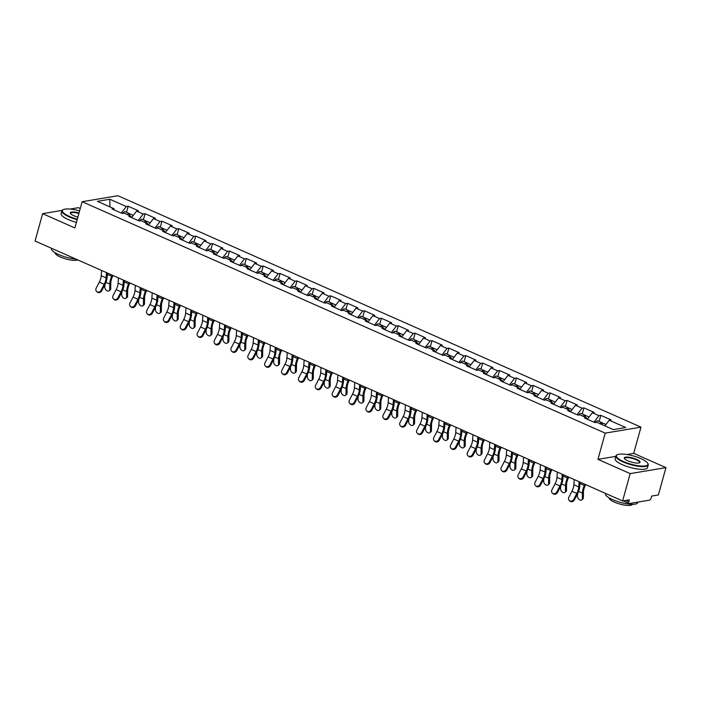 <?xml version="1.0" encoding="UTF-8"?>
<svg xmlns="http://www.w3.org/2000/svg" width="701" height="701" viewBox="0 0 701 701"><rect width="100%" height="100%" fill="white"/><g stroke="black" fill="none" stroke-linecap="round" stroke-linejoin="round"><path stroke-width="1.05" d="M80.264 208.504L78.398 207.671L70.047 209.073M640.977 427.137L117.917 195.719L82.148 201.713L605.208 433.13L640.977 427.137L633.704 453.363L626.773 454.52M615.776 456.36L597.935 459.348L630.181 473.613L665.95 467.628L633.704 453.363M665.95 467.628L658.37 494.967L651.676 496.089L651.124 498.087A2.015 0.955 113.9 0 1 649.529 500.137L629.288 503.528A2.015 0.955 113.9 0 1 628.99 503.502L623.075 500.882M109.908 206.883L109.829 199.25L97.378 201.336L113.877 208.635L112.02 208.951L122.298 213.498L124.165 213.183L130.763 216.11L131.192 217.433M109.829 199.25L126.329 206.55L128.187 206.243L126.504 212.324M131.569 217.599L136.607 211.097L138.465 210.791L128.187 206.243M136.607 211.097L143.206 214.024L145.072 213.709L143.381 219.79M148.446 225.065L153.484 218.572L155.35 218.256L145.072 213.709M153.484 218.572L160.091 221.49L161.949 221.174L160.257 227.264M165.331 232.53L170.369 226.037L172.227 225.731L161.949 221.174M170.369 226.037L176.967 228.955L178.825 228.649L177.143 234.73M182.207 240.005L187.246 233.503L189.104 233.196L178.825 228.649M187.246 233.503L193.844 236.43L195.71 236.114L194.019 242.195M199.084 247.471L204.131 240.978L205.989 240.662L195.71 236.114M204.131 240.978L210.729 243.895L212.587 243.58L210.905 249.661M215.969 254.936L221.008 248.443L222.865 248.128L212.587 243.58M221.008 248.443L227.606 251.361L229.464 251.054L227.781 257.136M232.846 262.411L237.884 255.909L239.751 255.602L229.464 251.054M237.884 255.909L244.491 258.835L246.349 258.52L244.658 264.601M249.731 269.876L254.77 263.383L256.627 263.068L246.349 258.52M254.77 263.383L261.368 266.301L263.225 265.986L261.543 272.067M266.608 277.342L271.646 270.849L273.504 270.533L263.225 265.986M271.646 270.849L278.244 273.767L280.111 273.46L278.42 279.541M283.484 284.808L288.523 278.315L290.389 278.008L280.111 273.46M288.523 278.315L295.13 281.232L296.987 280.926L295.296 287.007M300.37 292.282L305.408 285.78L307.266 285.473L296.987 280.926M305.408 285.78L312.006 288.707L313.864 288.391L312.182 294.473M317.246 299.748L322.285 293.255L324.142 292.939L313.864 288.391M322.285 293.255L328.883 296.173L330.749 295.857L329.058 301.938M334.123 307.213L339.17 300.72L341.028 300.405L330.749 295.857M339.17 300.72L345.768 303.638L347.626 303.331L345.943 309.413M351.008 314.688L356.047 308.186L357.904 307.879L347.626 303.331M356.047 308.186L362.645 311.113L364.502 310.797L362.82 316.878M367.885 322.153L372.923 315.66L374.79 315.345L364.502 310.797M372.923 315.66L379.53 318.578L381.388 318.263L379.697 324.344M384.77 329.619L389.809 323.126L391.666 322.81L381.388 318.263M389.809 323.126L396.407 326.044L398.264 325.737L396.582 331.818M401.647 337.085L406.685 330.592L408.543 330.285L398.264 325.737M406.685 330.592L413.283 333.51L415.15 333.203L413.459 339.284M418.523 344.559L423.562 338.057L425.428 337.751L415.15 333.203M423.562 338.057L430.169 340.984L432.026 340.668L430.335 346.75M435.409 352.025L440.447 345.532L442.305 345.216L432.026 340.668M440.447 345.532L447.045 348.45L448.903 348.134L447.22 354.224M452.285 359.49L457.324 352.997L459.181 352.682L448.903 348.134M457.324 352.997L463.922 355.915L465.788 355.609L464.097 361.69M469.162 366.965L474.209 360.463L476.067 360.156L465.788 355.609M474.209 360.463L480.807 363.39L482.665 363.074L480.982 369.155M486.047 374.43L491.086 367.937L492.943 367.622L482.665 363.074M491.086 367.937L497.684 370.855L499.541 370.54L497.859 376.621M502.924 381.896L507.962 375.403L509.829 375.088L499.541 370.54M507.962 375.403L514.569 378.321L516.427 378.014L514.736 384.095M519.809 389.37L524.847 382.869L526.705 382.562L516.427 378.014M524.847 382.869L531.446 385.787L533.303 385.48L531.621 391.561M536.686 396.836L541.724 390.334L543.582 390.028L533.303 385.48M541.724 390.334L548.322 393.261L550.189 392.946L548.497 399.027M553.562 404.302L558.601 397.809L560.467 397.493L550.189 392.946M558.601 397.809L565.208 400.727L567.065 400.42L565.383 406.501M570.448 411.767L575.486 405.274L577.344 404.968L567.065 400.42M575.486 405.274L582.084 408.192L583.942 407.886L582.259 413.967M587.324 419.242L592.363 412.74L594.22 412.433L583.942 407.886M592.363 412.74L598.969 415.667L600.827 415.351L599.136 421.432M604.858 425.866L609.248 420.214L611.106 419.899L600.827 415.351M609.248 420.214L625.748 427.514L613.296 429.599L596.796 422.3L594.939 422.607L584.66 418.059L586.518 417.752L579.92 414.826L578.062 415.141L567.775 410.593L569.641 410.278L563.034 407.36L561.177 407.675L550.898 403.119L552.756 402.812L546.158 399.894L544.3 400.201L534.022 395.653L535.879 395.346L529.281 392.42L527.415 392.735L517.136 388.188L519.003 387.872L512.396 384.954L510.538 385.27L500.26 380.722L502.118 380.406L495.519 377.488L493.662 377.795L483.383 373.247L485.241 372.941L478.643 370.023L476.776 370.33L466.498 365.782L468.356 365.466L461.757 362.548L459.9 362.864L449.621 358.316L451.479 358.001L444.881 355.083L443.014 355.389L432.736 350.842L434.602 350.535L427.996 347.617L426.138 347.924L415.859 343.376L417.717 343.069L411.119 340.143L409.261 340.458L398.983 335.91L400.841 335.595L394.242 332.677L392.376 332.993L382.098 328.445L383.955 328.129L377.357 325.211L375.499 325.518L365.221 320.97L367.079 320.664L360.48 317.737L358.623 318.052L348.336 313.505L350.202 313.189L343.595 310.271L341.738 310.587L331.459 306.039L333.317 305.724L326.719 302.806L324.861 303.112L314.583 298.565L316.44 298.258L309.842 295.34L307.976 295.647L297.697 291.099L299.564 290.792L292.957 287.866L291.099 288.181L280.821 283.633L282.678 283.318L276.08 280.4L274.222 280.715L263.944 276.168L265.802 275.852L259.204 272.934L257.337 273.241L247.059 268.693L248.916 268.387L242.318 265.46L240.461 265.775L230.182 261.228L232.04 260.912L225.442 257.994L223.584 258.31L213.297 253.762L215.163 253.447L208.556 250.529L206.699 250.835L196.42 246.288L198.278 245.981L191.68 243.063L189.822 243.37L179.544 238.822L181.401 238.515L174.803 235.589L172.937 235.904L162.658 231.356L164.525 231.041L157.918 228.123L156.06 228.43L145.782 223.882L147.639 223.575L141.041 220.657L139.184 220.964L128.905 216.416L130.763 216.11M138.167 220.517L143.206 214.024M155.044 227.983L160.091 221.49M147.639 223.575L148.077 224.898M171.929 235.457L176.967 228.955M164.525 231.041L164.954 232.373M188.806 242.923L193.844 236.43M181.401 238.515L181.831 239.838M205.691 250.388L210.729 243.895M198.278 245.981L198.716 247.304M222.567 257.863L227.606 251.361M215.163 253.447L215.593 254.77M239.444 265.329L244.491 258.835M232.04 260.912L232.478 262.244M256.329 272.794L261.368 266.301M248.916 268.387L249.354 269.71M273.206 280.26L278.244 273.767M265.802 275.852L266.231 277.175M290.091 287.734L295.13 281.232M282.678 283.318L283.116 284.65M306.968 295.2L312.006 288.707M299.564 290.792L299.993 292.115M323.844 302.666L328.883 296.173M316.44 298.258L316.87 299.581M340.73 310.14L345.768 303.638M333.317 305.724L333.755 307.047M357.606 317.606L362.645 311.113M350.202 313.189L350.631 314.521M374.483 325.071L379.53 318.578M367.079 320.664L367.517 321.987M391.368 332.537L396.407 326.044M383.955 328.129L384.393 329.452M408.245 340.011L413.283 333.51M400.841 335.595L401.27 336.927M425.13 347.477L430.169 340.984M417.717 343.069L418.155 344.393M442.007 354.943L447.045 348.45M434.602 350.535L435.032 351.858M458.883 362.417L463.922 355.915M451.479 358.001L451.908 359.333M475.769 369.883L480.807 363.39M468.356 365.466L468.794 366.798M492.645 377.348L497.684 370.855M485.241 372.941L485.67 374.264M509.522 384.823L514.569 378.321M502.118 380.406L502.556 381.73M526.407 392.288L531.446 385.787M519.003 387.872L519.432 389.204M543.284 399.754L548.322 393.261M535.879 395.346L536.309 396.67M560.169 407.22L565.208 400.727M552.756 402.812L553.194 404.135M577.046 414.694L582.084 408.192M569.641 410.278L570.071 411.61M593.922 422.16L598.969 415.667M586.518 417.752L586.956 419.075M625.607 500.453L628.736 501.837L629.288 499.839L622.602 500.961L630.181 473.613M628.736 501.837A2.015 0.955 113.9 0 0 628.99 503.502M62.117 210.396L42.63 213.665L35.05 241.004L622.602 500.961M42.63 213.665L74.876 227.93L82.148 201.713M597.935 459.348L605.208 433.13M121.291 213.051L126.329 206.55M113.877 208.635L114.316 209.967M574.224 479.554L573.874 484.803A8.999 4.25 113.9 0 1 573.365 487.677A8.999 4.25 113.9 0 1 571.946 491.27L568.835 497.263A3.023 2.638 -50.4 0 0 573.698 499.419L576.818 493.425A8.999 4.25 113.9 0 0 578.237 489.833A8.999 4.25 113.9 0 0 578.746 486.958L579.087 481.71M580.042 482.157L579.771 486.24A10.743 5.073 -66.1 0 1 579.166 489.675A10.743 5.073 -66.1 0 1 577.466 493.968L574.356 499.953A3.023 2.638 129.6 0 1 569.992 501.206L569.343 500.663M577.493 493.925L577.458 496.466A3.023 1.972 -128.6 0 0 579.061 499.489A3.023 1.972 -128.6 0 0 581.777 499.901A3.023 1.972 -128.6 0 0 582.329 498.621L583.363 497.798L583.425 492.321A8.999 4.25 -66.1 0 1 583.959 488.869A8.999 4.25 -66.1 0 1 585.072 485.898L585.677 484.619M584.923 484.286L584.362 485.478A10.743 5.073 113.9 0 0 583.03 489.026A10.743 5.073 113.9 0 0 582.4 493.145L582.329 498.621M583.363 497.798A3.023 1.972 51.4 0 1 582.811 499.077L581.777 499.901M602.764 423.325A4.434 2.094 113.9 0 0 602.22 422.799A4.434 2.094 113.9 0 0 599.995 423.711M602.22 422.799L598.058 420.95A4.434 2.094 113.9 0 0 595.263 422.554M605.953 424.447L603.517 423.369A4.434 2.094 113.9 0 0 601.3 424.289M640.889 458.62A16.377 4.294 15.5 0 0 617.283 454.747A16.377 4.294 15.5 0 0 623.434 461.538A16.377 4.294 15.5 0 0 641.021 466.034A16.377 4.294 15.5 0 0 647.663 463.168A16.377 4.294 15.5 0 0 640.889 458.62M647.663 463.168L647.943 463.624A16.78 4.399 -164.5 0 1 648.232 464.938A16.78 4.399 -164.5 0 1 623.119 461.95A16.78 4.399 -164.5 0 1 615.881 455.965A16.78 4.399 -164.5 0 1 616.81 454.984L617.283 454.747M636.526 459.348A8.193 2.147 -164.5 0 1 639.601 462.748A8.193 2.147 -164.5 0 1 627.798 460.811A8.193 2.147 -164.5 0 1 624.407 458.533A8.193 2.147 -164.5 0 1 627.728 457.105A8.193 2.147 -164.5 0 1 636.526 459.348M639.33 462.862A7.79 2.042 15.5 0 0 639.557 462.537A7.79 2.042 15.5 0 0 636.201 459.76A7.79 2.042 15.5 0 0 624.556 458.375A7.79 2.042 15.5 0 0 624.582 458.769M637.928 502.082L637.77 502.643A16.78 4.399 -164.5 0 1 612.656 499.655A16.78 4.399 -164.5 0 1 605.427 493.67L605.506 493.399M632.425 504.326A12.083 3.163 -164.5 0 1 614.365 502.109A12.083 3.163 -164.5 0 1 609.143 497.868M648.232 464.938L647.47 467.681A16.78 4.399 -164.5 0 1 622.357 464.693A16.78 4.399 -164.5 0 1 615.127 458.717L615.881 455.965M79.599 210.913A16.377 4.294 15.5 0 0 63.274 209.634A16.377 4.294 15.5 0 0 69.425 216.425A16.377 4.294 15.5 0 0 77.303 219.185M77.171 219.658A16.78 4.399 -164.5 0 1 69.11 216.837A16.78 4.399 -164.5 0 1 61.881 210.861A16.78 4.399 -164.5 0 1 62.801 209.879L63.274 209.634M77.881 217.117A8.193 2.147 -164.5 0 1 73.789 215.698A8.193 2.147 -164.5 0 1 70.407 213.419A8.193 2.147 -164.5 0 1 79.02 212.981M75.927 259.09A16.78 4.399 -164.5 0 1 58.647 254.542A16.78 4.399 -164.5 0 1 51.418 248.566L51.497 248.285M77.715 259.887A12.083 3.163 -164.5 0 1 60.356 256.995A12.083 3.163 -164.5 0 1 55.134 252.763M76.409 222.41A16.78 4.399 -164.5 0 1 68.347 219.588A16.78 4.399 -164.5 0 1 61.118 213.603L61.881 210.861M78.889 213.463A7.79 2.042 15.5 0 0 70.547 213.262A7.79 2.042 15.5 0 0 70.573 213.656M557.339 472.088L556.997 477.337A8.999 4.25 113.9 0 1 556.489 480.211A8.999 4.25 113.9 0 1 555.069 483.804L551.95 489.789A3.023 2.638 -50.4 0 0 556.822 491.944L559.933 485.959A8.999 4.25 113.9 0 0 561.361 482.358A8.999 4.25 113.9 0 0 561.869 479.484L562.211 474.244M563.175 474.665L562.894 478.774A10.743 5.073 -66.1 0 1 562.29 482.209A10.743 5.073 -66.1 0 1 560.59 486.503L557.479 492.488A3.023 2.638 129.6 0 1 553.115 493.741L552.458 493.197M540.462 464.614L540.12 469.863A8.999 4.25 113.9 0 1 539.612 472.737A8.999 4.25 113.9 0 1 538.184 476.338L535.073 482.323A3.023 2.638 -50.4 0 0 539.945 484.479L543.056 478.494A8.999 4.25 113.9 0 0 544.475 474.892A8.999 4.25 113.9 0 0 544.984 472.018L545.334 466.77M546.289 467.19L546.018 471.309A10.743 5.073 -66.1 0 1 545.404 474.735A10.743 5.073 -66.1 0 1 543.713 479.028L540.594 485.022A3.023 2.638 129.6 0 1 536.239 486.266L535.582 485.723M523.586 457.148L523.235 462.397A8.999 4.25 113.9 0 1 522.727 465.271A8.999 4.25 113.9 0 1 521.307 468.864L518.197 474.857A3.023 2.638 -50.4 0 0 523.06 477.013L526.179 471.019A8.999 4.25 113.9 0 0 527.599 467.427A8.999 4.25 113.9 0 0 528.107 464.553L528.449 459.304M529.404 459.725L529.132 463.834A10.743 5.073 -66.1 0 1 528.528 467.269A10.743 5.073 -66.1 0 1 526.828 471.563L523.717 477.547A3.023 2.638 129.6 0 1 519.353 478.801L518.696 478.257M506.7 449.683L506.359 454.931A8.999 4.25 113.9 0 1 505.85 457.806A8.999 4.25 113.9 0 1 504.431 461.398L501.311 467.392A3.023 2.638 -50.4 0 0 506.183 469.539L509.294 463.554A8.999 4.25 113.9 0 0 510.722 459.961A8.999 4.25 113.9 0 0 511.231 457.087L511.572 451.838M512.536 452.259L512.256 456.369A10.743 5.073 -66.1 0 1 511.651 459.803A10.743 5.073 -66.1 0 1 509.951 464.097L506.841 470.082A3.023 2.638 129.6 0 1 502.477 471.335L501.82 470.792M489.824 442.217L489.473 447.457A8.999 4.25 113.9 0 1 488.965 450.331A8.999 4.25 113.9 0 1 487.545 453.933L484.435 459.917A3.023 2.638 -50.4 0 0 489.307 462.073L492.417 456.088A8.999 4.25 113.9 0 0 493.837 452.487A8.999 4.25 113.9 0 0 494.345 449.613L494.696 444.364M495.642 444.811L495.379 448.903A10.743 5.073 -66.1 0 1 494.766 452.338A10.743 5.073 -66.1 0 1 493.075 456.623L489.955 462.616A3.023 2.638 129.6 0 1 485.591 463.86L484.943 463.326M560.616 486.459L560.581 489A3.023 1.972 -128.6 0 0 562.184 492.014A3.023 1.972 -128.6 0 0 564.901 492.435A3.023 1.972 -128.6 0 0 565.453 491.156L566.487 490.332L566.548 484.847A8.999 4.25 -66.1 0 1 567.083 481.403A8.999 4.25 -66.1 0 1 568.196 478.424L568.8 477.153M568.047 476.82L567.477 478.003A10.743 5.073 113.9 0 0 566.154 481.561A10.743 5.073 113.9 0 0 565.514 485.679L565.453 491.156M566.487 490.332A3.023 1.972 51.4 0 1 565.935 491.611L564.901 492.435M585.887 415.859A4.434 2.094 113.9 0 0 585.344 415.325A4.434 2.094 113.9 0 0 583.118 416.245M585.344 415.325L581.173 413.485A4.434 2.094 113.9 0 0 578.386 415.088M589.077 416.981L586.641 415.903A4.434 2.094 113.9 0 0 584.415 416.815M543.731 478.993L543.704 481.534A3.023 1.972 -128.6 0 0 545.299 484.549A3.023 1.972 -128.6 0 0 548.024 484.969A3.023 1.972 -128.6 0 0 548.568 483.681L549.602 482.858L549.672 477.381A8.999 4.25 -66.1 0 1 550.197 473.937A8.999 4.25 -66.1 0 1 551.31 470.958L551.915 469.688M551.161 469.355L550.6 470.537A10.743 5.073 113.9 0 0 549.269 474.095A10.743 5.073 113.9 0 0 548.638 478.205L548.568 483.681M549.602 482.858A3.023 1.972 51.4 0 1 549.049 484.146L548.024 484.969M569.002 408.385A4.434 2.094 113.9 0 0 568.458 407.859A4.434 2.094 113.9 0 0 566.242 408.779M568.458 407.859L564.296 406.019A4.434 2.094 113.9 0 0 561.501 407.614M572.2 409.515L569.755 408.438A4.434 2.094 113.9 0 0 567.538 409.349M526.854 471.519L526.819 474.06A3.023 1.972 -128.6 0 0 528.423 477.083A3.023 1.972 -128.6 0 0 531.139 477.504A3.023 1.972 -128.6 0 0 531.691 476.216L532.725 475.392L532.786 469.915A8.999 4.25 -66.1 0 1 533.321 466.472A8.999 4.25 -66.1 0 1 534.434 463.492L535.038 462.222M534.285 461.88L533.724 463.072A10.743 5.073 113.9 0 0 532.392 466.621A10.743 5.073 113.9 0 0 531.752 470.739L531.691 476.216M532.725 475.392A3.023 1.972 51.4 0 1 532.173 476.68L531.139 477.504M552.125 400.919A4.434 2.094 113.9 0 0 551.582 400.394A4.434 2.094 113.9 0 0 549.356 401.305M551.582 400.394L547.411 398.554A4.434 2.094 113.9 0 0 544.624 400.148M555.315 402.05L552.879 400.963A4.434 2.094 113.9 0 0 550.653 401.883M509.969 464.053L509.942 466.594A3.023 1.972 -128.6 0 0 511.546 469.609A3.023 1.972 -128.6 0 0 514.262 470.029A3.023 1.972 -128.6 0 0 514.814 468.75L515.84 467.926L515.91 462.45A8.999 4.25 -66.1 0 1 516.444 458.997A8.999 4.25 -66.1 0 1 517.557 456.027L518.162 454.747M517.399 454.414L516.839 455.597A10.743 5.073 113.9 0 0 515.507 459.155A10.743 5.073 113.9 0 0 514.876 463.273L514.814 468.75M515.84 467.926A3.023 1.972 51.4 0 1 515.296 469.206L514.262 470.029M535.24 393.454A4.434 2.094 113.9 0 0 534.697 392.928A4.434 2.094 113.9 0 0 532.48 393.839M534.697 392.928L530.534 391.079A4.434 2.094 113.9 0 0 527.748 392.683M538.438 394.575L536.002 393.498A4.434 2.094 113.9 0 0 533.776 394.418M493.092 456.588L493.057 459.129A3.023 1.972 -128.6 0 0 494.661 462.143A3.023 1.972 -128.6 0 0 497.377 462.564A3.023 1.972 -128.6 0 0 497.929 461.284L498.963 460.452L499.033 454.975A8.999 4.25 -66.1 0 1 499.559 451.532A8.999 4.25 -66.1 0 1 500.672 448.552L501.276 447.282M500.523 446.949L499.962 448.132A10.743 5.073 113.9 0 0 498.63 451.689A10.743 5.073 113.9 0 0 497.999 455.799L497.929 461.284M498.963 460.452A3.023 1.972 51.4 0 1 498.411 461.74L497.377 462.564M518.363 385.979A4.434 2.094 113.9 0 0 517.82 385.454A4.434 2.094 113.9 0 0 515.594 386.374M517.82 385.454L513.658 383.613A4.434 2.094 113.9 0 0 510.863 385.208M521.553 387.11L519.117 386.032A4.434 2.094 113.9 0 0 516.9 386.943M472.947 434.743L472.597 439.991A8.999 4.25 113.9 0 1 472.088 442.866A8.999 4.25 113.9 0 1 470.669 446.467L467.549 452.452A3.023 2.638 -50.4 0 0 472.421 454.607L475.541 448.614A8.999 4.25 113.9 0 0 476.96 445.021A8.999 4.25 113.9 0 0 477.469 442.147L477.81 436.898M478.774 437.328L478.494 441.437A10.743 5.073 -66.1 0 1 477.889 444.863A10.743 5.073 -66.1 0 1 476.189 449.157L473.079 455.151A3.023 2.638 129.6 0 1 468.715 456.395L468.058 455.852M476.216 449.113L476.181 451.654A3.023 1.972 -128.6 0 0 477.784 454.677A3.023 1.972 -128.6 0 0 480.5 455.098A3.023 1.972 -128.6 0 0 481.052 453.81L482.086 452.986L482.148 447.51A8.999 4.25 -66.1 0 1 482.682 444.066A8.999 4.25 -66.1 0 1 483.795 441.087L484.4 439.816M483.646 439.483L483.085 440.666A10.743 5.073 113.9 0 0 481.753 444.215A10.743 5.073 113.9 0 0 481.114 448.333L481.052 453.81M482.086 452.986A3.023 1.972 51.4 0 1 481.534 454.274L480.5 455.098M501.487 378.514A4.434 2.094 113.9 0 0 500.943 377.988A4.434 2.094 113.9 0 0 498.718 378.899M500.943 377.988L496.772 376.148A4.434 2.094 113.9 0 0 493.986 377.743M504.676 379.644L502.24 378.566A4.434 2.094 113.9 0 0 500.015 379.478M456.062 427.277L455.72 432.526A8.999 4.25 113.9 0 1 455.212 435.4A8.999 4.25 113.9 0 1 453.784 438.992L450.673 444.986A3.023 2.638 -50.4 0 0 455.545 447.133L458.656 441.148A8.999 4.25 113.9 0 0 460.075 437.555A8.999 4.25 113.9 0 0 460.583 434.681L460.934 429.433M461.889 429.853L461.617 433.963A10.743 5.073 -66.1 0 1 461.004 437.398A10.743 5.073 -66.1 0 1 459.313 441.691L456.193 447.676A3.023 2.638 129.6 0 1 451.838 448.929L451.181 448.386M459.33 441.648L459.304 444.189A3.023 1.972 -128.6 0 0 460.907 447.212A3.023 1.972 -128.6 0 0 463.624 447.624A3.023 1.972 -128.6 0 0 464.167 446.344L465.201 445.521L465.271 440.044A8.999 4.25 -66.1 0 1 465.797 436.592A8.999 4.25 -66.1 0 1 466.919 433.621L467.523 432.342M466.761 432.009L466.2 433.2A10.743 5.073 113.9 0 0 464.868 436.749A10.743 5.073 113.9 0 0 464.237 440.868L464.167 446.344M465.201 445.521A3.023 1.972 51.4 0 1 464.658 446.8L463.624 447.624M484.601 371.048A4.434 2.094 113.9 0 0 484.058 370.522A4.434 2.094 113.9 0 0 481.841 371.434M484.058 370.522L479.896 368.673A4.434 2.094 113.9 0 0 477.101 370.277M487.8 372.17L485.355 371.092A4.434 2.094 113.9 0 0 483.138 372.012M439.185 419.811L438.835 425.06A8.999 4.25 113.9 0 1 438.327 427.934A8.999 4.25 113.9 0 1 436.907 431.527L433.796 437.512A3.023 2.638 -50.4 0 0 438.66 439.667L441.779 433.682A8.999 4.25 113.9 0 0 443.198 430.081A8.999 4.25 113.9 0 0 443.707 427.207L444.048 421.967M445.012 422.388L444.732 426.497A10.743 5.073 -66.1 0 1 444.127 429.932A10.743 5.073 -66.1 0 1 442.427 434.226L439.317 440.21A3.023 2.638 129.6 0 1 434.953 441.464L434.305 440.92M442.454 434.182L442.419 436.723A3.023 1.972 -128.6 0 0 444.022 439.737A3.023 1.972 -128.6 0 0 446.739 440.158A3.023 1.972 -128.6 0 0 447.291 438.879L448.325 438.055L448.386 432.57A8.999 4.25 -66.1 0 1 448.92 429.126A8.999 4.25 -66.1 0 1 450.033 426.147L450.638 424.876M449.884 424.543L449.323 425.726A10.743 5.073 113.9 0 0 447.992 429.284A10.743 5.073 113.9 0 0 447.361 433.393L447.291 438.879M448.325 438.055A3.023 1.972 51.4 0 1 447.773 439.334L446.739 440.158M467.725 363.582A4.434 2.094 113.9 0 0 467.181 363.048A4.434 2.094 113.9 0 0 464.956 363.968M467.181 363.048L463.01 361.208A4.434 2.094 113.9 0 0 460.224 362.811M470.914 364.704L468.478 363.626A4.434 2.094 113.9 0 0 466.261 364.538M422.3 412.337L421.958 417.586A8.999 4.25 113.9 0 1 421.45 420.46A8.999 4.25 113.9 0 1 420.03 424.061L416.911 430.046A3.023 2.638 -50.4 0 0 421.783 432.202L424.894 426.208A8.999 4.25 113.9 0 0 426.322 422.615A8.999 4.25 113.9 0 0 426.83 419.741L427.172 414.493M428.127 414.939L427.855 419.032A10.743 5.073 -66.1 0 1 427.251 422.458A10.743 5.073 -66.1 0 1 425.551 426.751L422.44 432.745A3.023 2.638 129.6 0 1 418.076 433.989L417.419 433.446M425.568 426.716L425.542 429.249A3.023 1.972 -128.6 0 0 427.146 432.272A3.023 1.972 -128.6 0 0 429.862 432.692A3.023 1.972 -128.6 0 0 430.414 431.404L431.448 430.58L431.509 425.104A8.999 4.25 -66.1 0 1 432.044 421.66A8.999 4.25 -66.1 0 1 433.157 418.681L433.761 417.41M433.008 417.077L432.438 418.26A10.743 5.073 113.9 0 0 431.115 421.818A10.743 5.073 113.9 0 0 430.475 425.928L430.414 431.404M431.448 430.58A3.023 1.972 51.4 0 1 430.896 431.869L429.862 432.692M450.839 356.108A4.434 2.094 113.9 0 0 450.305 355.582A4.434 2.094 113.9 0 0 448.079 356.502M450.305 355.582L446.134 353.742A4.434 2.094 113.9 0 0 443.347 355.337M454.038 357.238L451.602 356.161A4.434 2.094 113.9 0 0 449.376 357.072M405.423 404.871L405.082 410.12A8.999 4.25 113.9 0 1 404.573 412.994A8.999 4.25 113.9 0 1 403.145 416.587L400.034 422.58A3.023 2.638 -50.4 0 0 404.906 424.736L408.017 418.742A8.999 4.25 113.9 0 0 409.437 415.15A8.999 4.25 113.9 0 0 409.945 412.276L410.295 407.027M411.242 407.474L410.979 411.557A10.743 5.073 -66.1 0 1 410.365 414.992A10.743 5.073 -66.1 0 1 408.674 419.286L405.555 425.27A3.023 2.638 129.6 0 1 401.191 426.523L400.543 425.98M408.692 419.242L408.665 421.783A3.023 1.972 -128.6 0 0 410.26 424.806A3.023 1.972 -128.6 0 0 412.977 425.227A3.023 1.972 -128.6 0 0 413.529 423.939L414.563 423.115L414.633 417.638A8.999 4.25 -66.1 0 1 415.158 414.186A8.999 4.25 -66.1 0 1 416.271 411.215L416.876 409.945M416.122 409.603L415.562 410.795A10.743 5.073 113.9 0 0 414.23 414.344A10.743 5.073 113.9 0 0 413.599 418.462L413.529 423.939M414.563 423.115A3.023 1.972 51.4 0 1 414.011 424.394L412.977 425.227M433.963 348.642A4.434 2.094 113.9 0 0 433.42 348.117A4.434 2.094 113.9 0 0 431.203 349.028M433.42 348.117L429.257 346.268A4.434 2.094 113.9 0 0 426.462 347.871M437.161 349.764L434.716 348.686A4.434 2.094 113.9 0 0 432.499 349.606M388.547 397.406L388.196 402.654A8.999 4.25 113.9 0 1 387.688 405.529A8.999 4.25 113.9 0 1 386.269 409.121L383.158 415.106A3.023 2.638 -50.4 0 0 388.021 417.261L391.14 411.277A8.999 4.25 113.9 0 0 392.56 407.684A8.999 4.25 113.9 0 0 393.068 404.801L393.41 399.561M394.365 400.008L394.093 404.091A10.743 5.073 -66.1 0 1 393.489 407.526A10.743 5.073 -66.1 0 1 391.789 411.82L388.678 417.805A3.023 2.638 129.6 0 1 384.314 419.058L383.657 418.515M391.815 411.776L391.78 414.317A3.023 1.972 -128.6 0 0 393.384 417.332A3.023 1.972 -128.6 0 0 396.1 417.752A3.023 1.972 -128.6 0 0 396.652 416.473L397.686 415.649L397.747 410.173A8.999 4.25 -66.1 0 1 398.282 406.72A8.999 4.25 -66.1 0 1 399.395 403.75L399.999 402.47M399.246 402.137L398.685 403.32A10.743 5.073 113.9 0 0 397.353 406.878A10.743 5.073 113.9 0 0 396.713 410.996L396.652 416.473M397.686 415.649A3.023 1.972 51.4 0 1 397.134 416.929L396.1 417.752M417.086 341.177A4.434 2.094 113.9 0 0 416.543 340.651A4.434 2.094 113.9 0 0 414.317 341.562M416.543 340.651L412.372 338.802A4.434 2.094 113.9 0 0 409.586 340.406M420.276 342.298L417.84 341.221A4.434 2.094 113.9 0 0 415.614 342.132M371.661 389.931L371.32 395.18A8.999 4.25 113.9 0 1 370.811 398.054A8.999 4.25 113.9 0 1 369.392 401.655L366.272 407.64A3.023 2.638 -50.4 0 0 371.144 409.796L374.255 403.811A8.999 4.25 113.9 0 0 375.675 400.21A8.999 4.25 113.9 0 0 376.192 397.336L376.533 392.087M377.497 392.516L377.217 396.626A10.743 5.073 -66.1 0 1 376.612 400.061A10.743 5.073 -66.1 0 1 374.912 404.346L371.793 410.339A3.023 2.638 129.6 0 1 367.438 411.583L366.781 411.049M374.93 404.311L374.904 406.852A3.023 1.972 -128.6 0 0 376.507 409.866A3.023 1.972 -128.6 0 0 379.223 410.287A3.023 1.972 -128.6 0 0 379.776 408.998L380.801 408.175L380.871 402.698A8.999 4.25 -66.1 0 1 381.405 399.255A8.999 4.25 -66.1 0 1 382.518 396.275L383.123 395.005M382.36 394.672L381.8 395.855A10.743 5.073 113.9 0 0 380.468 399.412A10.743 5.073 113.9 0 0 379.837 403.522L379.776 408.998M380.801 408.175A3.023 1.972 51.4 0 1 380.257 409.463L379.223 410.287M400.201 333.702A4.434 2.094 113.9 0 0 399.658 333.177A4.434 2.094 113.9 0 0 397.441 334.097M399.658 333.177L395.495 331.336A4.434 2.094 113.9 0 0 392.709 332.931M403.399 334.833L400.963 333.755A4.434 2.094 113.9 0 0 398.738 334.666M354.785 382.466L354.434 387.714A8.999 4.25 113.9 0 1 353.926 390.588A8.999 4.25 113.9 0 1 352.507 394.181L349.396 400.175A3.023 2.638 -50.4 0 0 354.259 402.33L357.379 396.337A8.999 4.25 113.9 0 0 358.798 392.744A8.999 4.25 113.9 0 0 359.306 389.87L359.657 384.621M360.603 385.042L360.34 389.151A10.743 5.073 -66.1 0 1 359.727 392.586A10.743 5.073 -66.1 0 1 358.027 396.88L354.916 402.873A3.023 2.638 129.6 0 1 350.553 404.118L349.904 403.574M358.053 396.836L358.018 399.377A3.023 1.972 -128.6 0 0 359.622 402.4A3.023 1.972 -128.6 0 0 362.338 402.821A3.023 1.972 -128.6 0 0 362.89 401.533L363.924 400.709L363.994 395.233A8.999 4.25 -66.1 0 1 364.52 391.789A8.999 4.25 -66.1 0 1 365.633 388.81L366.237 387.539M365.484 387.197L364.923 388.389A10.743 5.073 113.9 0 0 363.591 391.938A10.743 5.073 113.9 0 0 362.96 396.056L362.89 401.533M363.924 400.709A3.023 1.972 51.4 0 1 363.372 401.997L362.338 402.821M383.324 326.237A4.434 2.094 113.9 0 0 382.781 325.711A4.434 2.094 113.9 0 0 380.555 326.622M382.781 325.711L378.619 323.871A4.434 2.094 113.9 0 0 375.824 325.466M386.514 327.367L384.078 326.28A4.434 2.094 113.9 0 0 381.861 327.201M337.9 375L337.558 380.249A8.999 4.25 113.9 0 1 337.05 383.123A8.999 4.25 113.9 0 1 335.63 386.715L332.511 392.709A3.023 2.638 -50.4 0 0 337.383 394.856L340.493 388.871A8.999 4.25 113.9 0 0 341.922 385.278A8.999 4.25 113.9 0 0 342.43 382.404L342.771 377.156M343.727 377.576L343.455 381.686A10.743 5.073 -66.1 0 1 342.85 385.121A10.743 5.073 -66.1 0 1 341.15 389.414L338.04 395.399A3.023 2.638 129.6 0 1 333.676 396.652L333.019 396.109M341.177 389.37L341.142 391.912A3.023 1.972 -128.6 0 0 342.745 394.935A3.023 1.972 -128.6 0 0 345.462 395.346A3.023 1.972 -128.6 0 0 346.014 394.067L347.048 393.243L347.109 387.767A8.999 4.25 -66.1 0 1 347.643 384.314A8.999 4.25 -66.1 0 1 348.756 381.344L349.361 380.065M348.607 379.732L348.038 380.923A10.743 5.073 113.9 0 0 346.715 384.472A10.743 5.073 113.9 0 0 346.075 388.591L346.014 394.067M347.048 393.243A3.023 1.972 51.4 0 1 346.496 394.523L345.462 395.346M366.448 318.771A4.434 2.094 113.9 0 0 365.904 318.245A4.434 2.094 113.9 0 0 363.679 319.157M365.904 318.245L361.734 316.396A4.434 2.094 113.9 0 0 358.947 318M369.637 319.893L367.201 318.815A4.434 2.094 113.9 0 0 364.976 319.735M321.023 367.534L320.681 372.774A8.999 4.25 113.9 0 1 320.173 375.657A8.999 4.25 113.9 0 1 318.745 379.25L315.634 385.235A3.023 2.638 -50.4 0 0 320.506 387.39L323.617 381.405A8.999 4.25 113.9 0 0 325.036 377.804A8.999 4.25 113.9 0 0 325.544 374.93L325.895 369.681M326.859 370.11L326.578 374.22A10.743 5.073 -66.1 0 1 325.965 377.655A10.743 5.073 -66.1 0 1 324.274 381.949L321.154 387.933A3.023 2.638 129.6 0 1 316.799 389.186L316.142 388.643M324.291 381.905L324.265 384.446A3.023 1.972 -128.6 0 0 325.869 387.46A3.023 1.972 -128.6 0 0 328.585 387.881A3.023 1.972 -128.6 0 0 329.128 386.601L330.162 385.769L330.232 380.292A8.999 4.25 -66.1 0 1 330.758 376.849A8.999 4.25 -66.1 0 1 331.88 373.87L332.476 372.599M331.722 372.266L331.161 373.449A10.743 5.073 113.9 0 0 329.829 377.007A10.743 5.073 113.9 0 0 329.198 381.116L329.128 386.601M330.162 385.769A3.023 1.972 51.4 0 1 329.61 387.057L328.585 387.881M349.562 311.305A4.434 2.094 113.9 0 0 349.019 310.771A4.434 2.094 113.9 0 0 346.802 311.691M349.019 310.771L344.857 308.931A4.434 2.094 113.9 0 0 342.062 310.525M352.761 312.427L350.316 311.349A4.434 2.094 113.9 0 0 348.099 312.26M304.146 360.06L303.796 365.309A8.999 4.25 113.9 0 1 303.288 368.183A8.999 4.25 113.9 0 1 301.868 371.784L298.757 377.769A3.023 2.638 -50.4 0 0 303.621 379.924L306.74 373.931A8.999 4.25 113.9 0 0 308.16 370.338A8.999 4.25 113.9 0 0 308.668 367.464L309.01 362.215M309.965 362.662L309.693 366.754A10.743 5.073 -66.1 0 1 309.088 370.181A10.743 5.073 -66.1 0 1 307.389 374.474L304.278 380.468A3.023 2.638 129.6 0 1 299.914 381.712L299.266 381.169M307.415 374.439L307.38 376.972A3.023 1.972 -128.6 0 0 308.983 379.995A3.023 1.972 -128.6 0 0 311.7 380.415A3.023 1.972 -128.6 0 0 312.252 379.127L313.286 378.303L313.347 372.827A8.999 4.25 -66.1 0 1 313.882 369.383A8.999 4.25 -66.1 0 1 314.994 366.404L315.599 365.133M314.845 364.8L314.285 365.983A10.743 5.073 113.9 0 0 312.953 369.541A10.743 5.073 113.9 0 0 312.322 373.651L312.252 379.127M313.286 378.303A3.023 1.972 51.4 0 1 312.734 379.591L311.7 380.415M332.686 303.831A4.434 2.094 113.9 0 0 332.143 303.305A4.434 2.094 113.9 0 0 329.917 304.216M332.143 303.305L327.972 301.465A4.434 2.094 113.9 0 0 325.185 303.06M335.875 304.961L333.439 303.884A4.434 2.094 113.9 0 0 331.214 304.795M287.261 352.594L286.919 357.843A8.999 4.25 113.9 0 1 286.411 360.717A8.999 4.25 113.9 0 1 284.992 364.31L281.872 370.303A3.023 2.638 -50.4 0 0 286.744 372.459L289.855 366.465A8.999 4.25 113.9 0 0 291.283 362.873A8.999 4.25 113.9 0 0 291.791 359.999L292.133 354.75M293.097 355.17L292.816 359.28A10.743 5.073 -66.1 0 1 292.212 362.715A10.743 5.073 -66.1 0 1 290.512 367.009L287.401 372.993A3.023 2.638 129.6 0 1 283.038 374.246L282.38 373.703M290.529 366.965L290.503 369.506A3.023 1.972 -128.6 0 0 292.107 372.529A3.023 1.972 -128.6 0 0 294.823 372.95A3.023 1.972 -128.6 0 0 295.375 371.661L296.409 370.838L296.47 365.361A8.999 4.25 -66.1 0 1 297.005 361.909A8.999 4.25 -66.1 0 1 298.118 358.938L298.722 357.659M297.969 357.326L297.399 358.518A10.743 5.073 113.9 0 0 296.076 362.066A10.743 5.073 113.9 0 0 295.436 366.185L295.375 371.661M296.409 370.838A3.023 1.972 51.4 0 1 295.857 372.117L294.823 372.95M315.8 296.365A4.434 2.094 113.9 0 0 315.257 295.84A4.434 2.094 113.9 0 0 313.04 296.751M315.257 295.84L311.095 293.991A4.434 2.094 113.9 0 0 308.309 295.594M318.999 297.487L316.563 296.409A4.434 2.094 113.9 0 0 314.337 297.329M270.384 345.129L270.043 350.377A8.999 4.25 113.9 0 1 269.535 353.251A8.999 4.25 113.9 0 1 268.106 356.844L264.996 362.829A3.023 2.638 -50.4 0 0 269.867 364.984L272.978 359A8.999 4.25 113.9 0 0 274.398 355.407A8.999 4.25 113.9 0 0 274.906 352.524L275.256 347.284M276.203 347.731L275.94 351.814A10.743 5.073 -66.1 0 1 275.327 355.249A10.743 5.073 -66.1 0 1 273.635 359.543L270.516 365.528A3.023 2.638 129.6 0 1 266.152 366.781L265.504 366.237M273.653 359.499L273.627 362.04A3.023 1.972 -128.6 0 0 275.221 365.055A3.023 1.972 -128.6 0 0 277.938 365.475A3.023 1.972 -128.6 0 0 278.49 364.196L279.524 363.372L279.594 357.887A8.999 4.25 -66.1 0 1 280.12 354.443A8.999 4.25 -66.1 0 1 281.232 351.464L281.837 350.193M281.083 349.86L280.523 351.043A10.743 5.073 113.9 0 0 279.191 354.601A10.743 5.073 113.9 0 0 278.56 358.719L278.49 364.196M279.524 363.372A3.023 1.972 51.4 0 1 278.972 364.651L277.938 365.475M298.924 288.9A4.434 2.094 113.9 0 0 298.381 288.365A4.434 2.094 113.9 0 0 296.164 289.285M298.381 288.365L294.218 286.525A4.434 2.094 113.9 0 0 291.423 288.129M302.122 290.021L299.678 288.943A4.434 2.094 113.9 0 0 297.461 289.855M253.508 337.654L253.157 342.903A8.999 4.25 113.9 0 1 252.649 345.777A8.999 4.25 113.9 0 1 251.23 349.378L248.119 355.363A3.023 2.638 -50.4 0 0 252.982 357.519L256.102 351.534A8.999 4.25 113.9 0 0 257.521 347.933A8.999 4.25 113.9 0 0 258.029 345.058L258.371 339.81M259.335 340.239L259.055 344.349A10.743 5.073 -66.1 0 1 258.45 347.775A10.743 5.073 -66.1 0 1 256.75 352.068L253.639 358.062A3.023 2.638 129.6 0 1 249.276 359.306L248.618 358.772M256.776 352.033L256.741 354.575A3.023 1.972 -128.6 0 0 258.345 357.589A3.023 1.972 -128.6 0 0 261.061 358.009A3.023 1.972 -128.6 0 0 261.613 356.721L262.647 355.898L262.709 350.421A8.999 4.25 -66.1 0 1 263.243 346.977A8.999 4.25 -66.1 0 1 264.356 343.998L264.96 342.728M264.207 342.395L263.646 343.578A10.743 5.073 113.9 0 0 262.314 347.135A10.743 5.073 113.9 0 0 261.675 351.245L261.613 356.721M262.647 355.898A3.023 1.972 51.4 0 1 262.095 357.186L261.061 358.009M282.047 281.425A4.434 2.094 113.9 0 0 281.504 280.899A4.434 2.094 113.9 0 0 279.278 281.82M281.504 280.899L277.333 279.059A4.434 2.094 113.9 0 0 274.547 280.654M285.237 282.556L282.801 281.478A4.434 2.094 113.9 0 0 280.575 282.389M236.623 330.189L236.281 335.437A8.999 4.25 113.9 0 1 235.773 338.311A8.999 4.25 113.9 0 1 234.353 341.904L231.234 347.898A3.023 2.638 -50.4 0 0 236.106 350.053L239.216 344.06A8.999 4.25 113.9 0 0 240.636 340.467A8.999 4.25 113.9 0 0 241.144 337.593L241.495 332.344M242.45 332.791L242.178 336.874A10.743 5.073 -66.1 0 1 241.573 340.309A10.743 5.073 -66.1 0 1 239.873 344.603L236.754 350.596A3.023 2.638 129.6 0 1 232.399 351.841L231.742 351.297M239.891 344.559L239.865 347.1A3.023 1.972 -128.6 0 0 241.468 350.123A3.023 1.972 -128.6 0 0 244.185 350.544A3.023 1.972 -128.6 0 0 244.728 349.256L245.762 348.432L245.832 342.955A8.999 4.25 -66.1 0 1 246.366 339.512A8.999 4.25 -66.1 0 1 247.479 336.533L248.084 335.262M247.322 334.92L246.761 336.112A10.743 5.073 113.9 0 0 245.429 339.661A10.743 5.073 113.9 0 0 244.798 343.779L244.728 349.256M245.762 348.432A3.023 1.972 51.4 0 1 245.219 349.72L244.185 350.544M265.162 273.96A4.434 2.094 113.9 0 0 264.619 273.434A4.434 2.094 113.9 0 0 262.402 274.345M264.619 273.434L260.457 271.594A4.434 2.094 113.9 0 0 257.67 273.188M268.36 275.09L265.924 274.003A4.434 2.094 113.9 0 0 263.699 274.923M219.746 322.723L219.395 327.972A8.999 4.25 113.9 0 1 218.887 330.846A8.999 4.25 113.9 0 1 217.468 334.438L214.357 340.432A3.023 2.638 -50.4 0 0 219.22 342.579L222.34 336.594A8.999 4.25 113.9 0 0 223.759 333.001A8.999 4.25 113.9 0 0 224.267 330.127L224.618 324.878M225.573 325.299L225.293 329.409A10.743 5.073 -66.1 0 1 224.688 332.844A10.743 5.073 -66.1 0 1 222.988 337.137L219.877 343.122A3.023 2.638 129.6 0 1 215.514 344.375L214.865 343.832M223.014 337.093L222.979 339.635A3.023 1.972 -128.6 0 0 224.583 342.658A3.023 1.972 -128.6 0 0 227.299 343.069A3.023 1.972 -128.6 0 0 227.851 341.79L228.885 340.966L228.955 335.49A8.999 4.25 -66.1 0 1 229.481 332.037A8.999 4.25 -66.1 0 1 230.594 329.067L231.199 327.788M230.445 327.455L229.884 328.638A10.743 5.073 113.9 0 0 228.552 332.195A10.743 5.073 113.9 0 0 227.921 336.314L227.851 341.79M228.885 340.966A3.023 1.972 51.4 0 1 228.333 342.246L227.299 343.069M248.285 266.494A4.434 2.094 113.9 0 0 247.742 265.968A4.434 2.094 113.9 0 0 245.516 266.879M247.742 265.968L243.58 264.119A4.434 2.094 113.9 0 0 240.785 265.723M251.475 267.616L249.039 266.538A4.434 2.094 113.9 0 0 246.822 267.458M202.861 315.257L202.519 320.497A8.999 4.25 113.9 0 1 202.011 323.38A8.999 4.25 113.9 0 1 200.591 326.973L197.472 332.957A3.023 2.638 -50.4 0 0 202.344 335.113L205.454 329.128A8.999 4.25 113.9 0 0 206.883 325.527A8.999 4.25 113.9 0 0 207.391 322.653L207.733 317.404M208.688 317.851L208.416 321.943A10.743 5.073 -66.1 0 1 207.811 325.378A10.743 5.073 -66.1 0 1 206.112 329.672L203.001 335.656A3.023 2.638 129.6 0 1 198.637 336.901L197.98 336.366M206.138 329.628L206.103 332.169A3.023 1.972 -128.6 0 0 207.706 335.183A3.023 1.972 -128.6 0 0 210.423 335.604A3.023 1.972 -128.6 0 0 210.975 334.324L212.009 333.492L212.07 328.015A8.999 4.25 -66.1 0 1 212.605 324.572A8.999 4.25 -66.1 0 1 213.717 321.593L214.322 320.322M213.568 319.989L212.999 321.172A10.743 5.073 113.9 0 0 211.676 324.729A10.743 5.073 113.9 0 0 211.036 328.839L210.975 334.324M212.009 333.492A3.023 1.972 51.4 0 1 211.457 334.78L210.423 335.604M231.409 259.019A4.434 2.094 113.9 0 0 230.866 258.494A4.434 2.094 113.9 0 0 228.64 259.414M230.866 258.494L226.695 256.654A4.434 2.094 113.9 0 0 223.908 258.248M234.598 260.15L232.162 259.072A4.434 2.094 113.9 0 0 229.937 259.983M185.984 307.783L185.642 313.032A8.999 4.25 113.9 0 1 185.134 315.906A8.999 4.25 113.9 0 1 183.706 319.507L180.595 325.492A3.023 2.638 -50.4 0 0 185.467 327.647L188.578 321.654A8.999 4.25 113.9 0 0 189.997 318.061A8.999 4.25 113.9 0 0 190.506 315.187L190.856 309.938M191.82 310.368L191.539 314.477A10.743 5.073 -66.1 0 1 190.926 317.904A10.743 5.073 -66.1 0 1 189.235 322.197L186.115 328.191A3.023 2.638 129.6 0 1 181.761 329.435L181.103 328.892M189.252 322.162L189.226 324.694A3.023 1.972 -128.6 0 0 190.83 327.717A3.023 1.972 -128.6 0 0 193.546 328.138A3.023 1.972 -128.6 0 0 194.089 326.85L195.123 326.026L195.193 320.55A8.999 4.25 -66.1 0 1 195.719 317.106A8.999 4.25 -66.1 0 1 196.841 314.127L197.437 312.856M196.683 312.523L196.122 313.706A10.743 5.073 113.9 0 0 194.79 317.255A10.743 5.073 113.9 0 0 194.159 321.373L194.089 326.85M195.123 326.026A3.023 1.972 51.4 0 1 194.571 327.314L193.546 328.138M214.524 251.554A4.434 2.094 113.9 0 0 213.98 251.028A4.434 2.094 113.9 0 0 211.763 251.939M213.98 251.028L209.818 249.188A4.434 2.094 113.9 0 0 207.023 250.783M217.722 252.684L215.277 251.606A4.434 2.094 113.9 0 0 213.06 252.518M169.107 300.317L168.757 305.566A8.999 4.25 113.9 0 1 168.249 308.44A8.999 4.25 113.9 0 1 166.829 312.033L163.719 318.026A3.023 2.638 -50.4 0 0 168.582 320.182L171.701 314.188A8.999 4.25 113.9 0 0 173.121 310.596A8.999 4.25 113.9 0 0 173.629 307.721L173.971 302.473M174.926 302.92L174.654 307.003A10.743 5.073 -66.1 0 1 174.05 310.438A10.743 5.073 -66.1 0 1 172.35 314.731L169.239 320.716A3.023 2.638 129.6 0 1 164.875 321.969L164.227 321.426M172.376 314.688L172.341 317.229A3.023 1.972 -128.6 0 0 173.944 320.252A3.023 1.972 -128.6 0 0 176.661 320.664A3.023 1.972 -128.6 0 0 177.213 319.384L178.247 318.561L178.308 313.084A8.999 4.25 -66.1 0 1 178.843 309.632A8.999 4.25 -66.1 0 1 179.955 306.661L180.56 305.382M179.806 305.049L179.246 306.241A10.743 5.073 113.9 0 0 177.914 309.789A10.743 5.073 113.9 0 0 177.274 313.908L177.213 319.384M178.247 318.561A3.023 1.972 51.4 0 1 177.695 319.84L176.661 320.664M197.647 244.088A4.434 2.094 113.9 0 0 197.104 243.562A4.434 2.094 113.9 0 0 194.878 244.474M197.104 243.562L192.933 241.714A4.434 2.094 113.9 0 0 190.146 243.317M200.836 245.21L198.401 244.132A4.434 2.094 113.9 0 0 196.175 245.052M152.222 292.852L151.88 298.1A8.999 4.25 113.9 0 1 151.372 300.974A8.999 4.25 113.9 0 1 149.953 304.567L146.833 310.552A3.023 2.638 -50.4 0 0 151.705 312.707L154.816 306.723A8.999 4.25 113.9 0 0 156.244 303.121A8.999 4.25 113.9 0 0 156.752 300.247L157.094 295.007M158.058 295.428L157.778 299.537A10.743 5.073 -66.1 0 1 157.173 302.972A10.743 5.073 -66.1 0 1 155.473 307.266L152.362 313.251A3.023 2.638 129.6 0 1 147.999 314.504L147.341 313.96M155.491 307.222L155.464 309.763A3.023 1.972 -128.6 0 0 157.068 312.777A3.023 1.972 -128.6 0 0 159.784 313.198A3.023 1.972 -128.6 0 0 160.336 311.919L161.361 311.095L161.432 305.61A8.999 4.25 -66.1 0 1 161.966 302.166A8.999 4.25 -66.1 0 1 163.079 299.187L163.684 297.916M162.921 297.583L162.36 298.766A10.743 5.073 113.9 0 0 161.028 302.324A10.743 5.073 113.9 0 0 160.398 306.442L160.336 311.919M161.361 311.095A3.023 1.972 51.4 0 1 160.818 312.374L159.784 313.198M180.762 236.623A4.434 2.094 113.9 0 0 180.218 236.088A4.434 2.094 113.9 0 0 178.001 237.008M180.218 236.088L176.056 234.248A4.434 2.094 113.9 0 0 173.27 235.851M183.96 237.744L181.524 236.666A4.434 2.094 113.9 0 0 179.298 237.578M135.346 285.377L135.004 290.626A8.999 4.25 113.9 0 1 134.487 293.5A8.999 4.25 113.9 0 1 133.067 297.101L129.957 303.086A3.023 2.638 -50.4 0 0 134.829 305.242L137.939 299.257A8.999 4.25 113.9 0 0 139.359 295.656A8.999 4.25 113.9 0 0 139.867 292.781L140.218 287.533M141.164 287.953L140.901 292.072A10.743 5.073 -66.1 0 1 140.288 295.498A10.743 5.073 -66.1 0 1 138.596 299.791L135.477 305.785A3.023 2.638 129.6 0 1 131.113 307.029L130.465 306.486M138.614 299.756L138.588 302.297A3.023 1.972 -128.6 0 0 140.182 305.312A3.023 1.972 -128.6 0 0 142.899 305.732A3.023 1.972 -128.6 0 0 143.451 304.444L144.485 303.621L144.555 298.144A8.999 4.25 -66.1 0 1 145.081 294.7A8.999 4.25 -66.1 0 1 146.194 291.721L146.798 290.451M146.045 290.118L145.484 291.301A10.743 5.073 113.9 0 0 144.152 294.858A10.743 5.073 113.9 0 0 143.521 298.968L143.451 304.444M144.485 303.621A3.023 1.972 51.4 0 1 143.933 304.909L142.899 305.732M163.885 229.148A4.434 2.094 113.9 0 0 163.342 228.622A4.434 2.094 113.9 0 0 161.125 229.542M163.342 228.622L159.18 226.782A4.434 2.094 113.9 0 0 156.384 228.377M167.075 230.279L164.639 229.201A4.434 2.094 113.9 0 0 162.422 230.112M118.469 277.911L118.119 283.16A8.999 4.25 113.9 0 1 117.61 286.034A8.999 4.25 113.9 0 1 116.191 289.627L113.071 295.62A3.023 2.638 -50.4 0 0 117.943 297.776L121.063 291.782A8.999 4.25 113.9 0 0 122.482 288.19A8.999 4.25 113.9 0 0 122.99 285.316L123.332 280.067M124.287 280.514L124.016 284.597A10.743 5.073 -66.1 0 1 123.411 288.032A10.743 5.073 -66.1 0 1 121.711 292.326L118.6 298.311A3.023 2.638 129.6 0 1 114.237 299.564L113.58 299.02M121.737 292.282L121.702 294.823A3.023 1.972 -128.6 0 0 123.306 297.846A3.023 1.972 -128.6 0 0 126.022 298.267A3.023 1.972 -128.6 0 0 126.574 296.979L127.608 296.155L127.67 290.678A8.999 4.25 -66.1 0 1 128.204 287.235A8.999 4.25 -66.1 0 1 129.317 284.255L129.922 282.985M129.168 282.643L128.607 283.835A10.743 5.073 113.9 0 0 127.275 287.384A10.743 5.073 113.9 0 0 126.636 291.502L126.574 296.979M127.608 296.155A3.023 1.972 51.4 0 1 127.056 297.434L126.022 298.267M147.008 221.682A4.434 2.094 113.9 0 0 146.465 221.157A4.434 2.094 113.9 0 0 144.24 222.068M146.465 221.157L142.294 219.308A4.434 2.094 113.9 0 0 139.508 220.911M150.198 222.804L147.762 221.726A4.434 2.094 113.9 0 0 145.536 222.646M101.584 270.446L101.242 275.695A8.999 4.25 113.9 0 1 100.734 278.569A8.999 4.25 113.9 0 1 99.305 282.161L96.195 288.146A3.023 2.638 -50.4 0 0 101.067 290.302L104.177 284.317A8.999 4.25 113.9 0 0 105.597 280.724A8.999 4.25 113.9 0 0 106.105 277.85L106.456 272.601M107.419 273.022L107.139 277.132A10.743 5.073 -66.1 0 1 106.534 280.566A10.743 5.073 -66.1 0 1 104.835 284.86L101.715 290.845A3.023 2.638 129.6 0 1 97.36 292.098L96.703 291.555M104.852 284.816L104.826 287.357A3.023 1.972 -128.6 0 0 106.429 290.372A3.023 1.972 -128.6 0 0 109.146 290.792A3.023 1.972 -128.6 0 0 109.689 289.513L110.723 288.689L110.793 283.213A8.999 4.25 -66.1 0 1 111.319 279.76A8.999 4.25 -66.1 0 1 112.44 276.79L113.045 275.511M112.283 275.178L111.722 276.36A10.743 5.073 113.9 0 0 110.39 279.918A10.743 5.073 113.9 0 0 109.759 284.036L109.689 289.513M110.723 288.689A3.023 1.972 51.4 0 1 110.18 289.969L109.146 290.792M130.123 214.217A4.434 2.094 113.9 0 0 129.58 213.691A4.434 2.094 113.9 0 0 127.363 214.602M129.58 213.691L125.418 211.842A4.434 2.094 113.9 0 0 122.622 213.446M133.321 215.338L130.877 214.261A4.434 2.094 113.9 0 0 128.66 215.181M573.874 484.803L578.746 486.958M573.698 499.419L574.356 499.953M571.946 491.27L576.818 493.425M582.4 493.145L578.588 491.454M584.362 485.478L579.955 483.524M556.997 477.337L561.869 479.484M556.822 491.944L557.479 492.488M555.069 483.804L559.933 485.959M540.12 469.863L544.984 472.018M539.945 484.479L540.594 485.022M538.184 476.338L543.056 478.494M523.235 462.397L528.107 464.553M523.06 477.013L523.717 477.547M521.307 468.864L526.179 471.019M506.359 454.931L511.231 457.087M506.183 469.539L506.841 470.082M504.431 461.398L509.294 463.554M489.473 447.457L494.345 449.613M489.307 462.073L489.955 462.616M487.545 453.933L492.417 456.088M565.514 485.679L561.711 483.988M567.477 478.003L563.069 476.058M548.638 478.205L544.826 476.522M550.6 470.537L546.193 468.592M531.752 470.739L527.949 469.057M533.724 463.072L529.316 461.118M514.876 463.273L511.064 461.582M516.839 455.597L512.431 453.652M497.999 455.799L494.187 454.117M499.962 448.132L495.554 446.186M472.597 439.991L477.469 442.147M472.421 454.607L473.079 455.151M470.669 446.467L475.541 448.614M481.114 448.333L477.311 446.651M483.085 440.666L478.678 438.712M455.72 432.526L460.583 434.681M455.545 447.133L456.193 447.676M453.784 438.992L458.656 441.148M464.237 440.868L460.426 439.176M466.2 433.2L461.793 431.246M438.835 425.06L443.707 427.207M438.66 439.667L439.317 440.21M436.907 431.527L441.779 433.682M447.361 433.393L443.549 431.711M449.323 425.726L444.916 423.781M421.958 417.586L426.83 419.741M421.783 432.202L422.44 432.745M420.03 424.061L424.894 426.208M430.475 425.928L426.664 424.245M432.438 418.26L428.031 416.306M405.082 410.12L409.945 412.276M404.906 424.736L405.555 425.27M403.145 416.587L408.017 418.742M413.599 418.462L409.787 416.78M415.562 410.795L411.154 408.841M388.196 402.654L393.068 404.801M388.021 417.261L388.678 417.805M386.269 409.121L391.14 411.277M396.713 410.996L392.91 409.305M398.685 403.32L394.277 401.375M371.32 395.18L376.192 397.336M371.144 409.796L371.793 410.339M369.392 401.655L374.255 403.811M379.837 403.522L376.025 401.839M381.8 395.855L377.392 393.909M354.434 387.714L359.306 389.87M354.259 402.33L354.916 402.873M352.507 394.181L357.379 396.337M362.96 396.056L359.149 394.374M364.923 388.389L360.516 386.435M337.558 380.249L342.43 382.404M337.383 394.856L338.04 395.399M335.63 386.715L340.493 388.871M346.075 388.591L342.272 386.899M348.038 380.923L343.639 378.969M320.681 372.774L325.544 374.93M320.506 387.39L321.154 387.933M318.745 379.25L323.617 381.405M329.198 381.116L325.387 379.434M331.161 373.449L326.754 371.504M303.796 365.309L308.668 367.464M303.621 379.924L304.278 380.468M301.868 371.784L306.74 373.931M312.322 373.651L308.51 371.968M314.285 365.983L309.877 364.029M286.919 357.843L291.791 359.999M286.744 372.459L287.401 372.993M284.992 364.31L289.855 366.465M295.436 366.185L291.625 364.502M297.399 358.518L292.992 356.564M270.043 350.377L274.906 352.524M269.867 364.984L270.516 365.528M268.106 356.844L272.978 359M278.56 358.719L274.748 357.028M280.523 351.043L276.115 349.098M253.157 342.903L258.029 345.058M252.982 357.519L253.639 358.062M251.23 349.378L256.102 351.534M261.675 351.245L257.872 349.562M263.646 343.578L259.239 341.632M236.281 335.437L241.144 337.593M236.106 350.053L236.754 350.596M234.353 341.904L239.216 344.06M244.798 343.779L240.986 342.097M246.761 336.112L242.353 334.158M219.395 327.972L224.267 330.127M219.22 342.579L219.877 343.122M217.468 334.438L222.34 336.594M227.921 336.314L224.11 334.622M229.884 328.638L225.477 326.692M202.519 320.497L207.391 322.653M202.344 335.113L203.001 335.656M200.591 326.973L205.454 329.128M211.036 328.839L207.233 327.157M212.999 321.172L208.6 319.227M185.642 313.032L190.506 315.187M185.467 327.647L186.115 328.191M183.706 319.507L188.578 321.654M194.159 321.373L190.348 319.691M196.122 313.706L191.715 311.752M168.757 305.566L173.629 307.721M168.582 320.182L169.239 320.716M166.829 312.033L171.701 314.188M177.274 313.908L173.471 312.217M179.246 306.241L174.838 304.287M151.88 298.1L156.752 300.247M151.705 312.707L152.362 313.251M149.953 304.567L154.816 306.723M160.398 306.442L156.586 304.751M162.36 298.766L157.953 296.821M135.004 290.626L139.867 292.781M134.829 305.242L135.477 305.785M133.067 297.101L137.939 299.257M143.521 298.968L139.709 297.285M145.484 291.301L141.076 289.355M118.119 283.16L122.99 285.316M117.943 297.776L118.6 298.311M116.191 289.627L121.063 291.782M126.636 291.502L122.833 289.82M128.607 283.835L124.2 281.881M101.242 275.695L106.105 277.85M101.067 290.302L101.715 290.845M99.305 282.161L104.177 284.317M109.759 284.036L105.947 282.345M111.722 276.36L107.314 274.415"/></g></svg>
